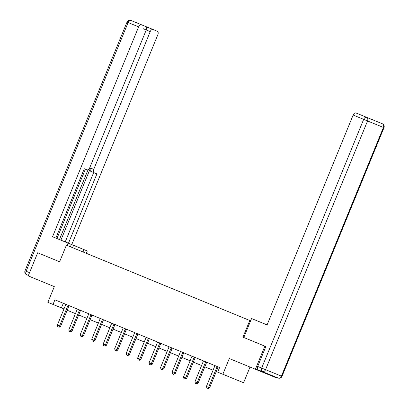 <?xml version="1.0" encoding="UTF-8"?>
<svg xmlns="http://www.w3.org/2000/svg" width="409" height="409" viewBox="0 0 409 409"><rect width="100%" height="100%" fill="white"/><g stroke="black" fill="none" stroke-linecap="round" stroke-linejoin="round"><path stroke-width="0.61" d="M250.62 320.84L66.427 245.139L250.615 320.85M276.32 377.292L276.131 377.747L229.291 358.545L222.844 374.261L243.585 382.737L250.017 367.062M38.451 253.084L37.694 252.772L28.216 275.886L54.315 286.617L47.868 302.333L63.968 308.928M262.205 371.53L258.237 369.9A2.996 1.815 -67.7 0 1 257.696 366.438L265.85 346.561L242.961 337.154L265.625 346.469M264.868 346.162L255.39 369.276M222.844 374.261L217.7 372.144L219.597 367.522L54.908 299.828L53.012 304.449M242.961 337.154L249.787 320.513M37.694 252.772L59.602 261.78L66.427 245.139M67.183 310.252L75.44 313.647M78.651 314.966L86.907 318.36M90.118 319.68L98.375 323.074M101.59 324.393L109.847 327.788M113.058 329.112L121.315 332.502M124.53 333.826L132.782 337.221M135.998 338.54L144.254 341.934M147.465 343.253L155.722 346.648M158.937 347.967L167.189 351.362M170.405 352.681L178.661 356.075M181.872 357.4L190.129 360.789M193.345 362.113L201.596 365.508M204.812 366.827L213.069 370.222M216.279 371.541L217.706 372.129M63.313 303.279L61.422 307.885M217.245 366.556L217.118 366.73A0.997 0.792 -67.8 0 0 216.969 366.996L208.626 387.333L209.633 387.747L208.171 388.55L206.898 388.029L206.422 386.428L214.761 366.086A0.997 0.792 -67.8 0 0 214.843 365.794L214.873 365.585M218.253 366.97L218.125 367.139A0.997 0.792 -67.8 0 0 217.977 367.405L209.633 387.747M206.422 386.428L208.626 387.333L208.002 388.484M243.79 337.491L251.566 318.539L267.082 324.91M251.566 318.539L267.077 324.915L353.151 115.047A2.996 1.815 -67.7 0 1 355.973 112.961L360.232 114.704A2.996 1.815 -67.7 0 1 360.237 114.704L382.349 123.763A2.996 2.382 112.2 0 1 383.417 127.444L367.553 120.962L265.553 369.664L281.418 376.142L383.417 127.444L383.985 127.674A2.996 2.996 0 0 0 382.349 123.763L371.837 119.443M70.42 246.77L71.365 244.459L52.546 236.729L138.62 26.861L128.109 22.536L26.11 271.239L29.54 272.65M71.365 244.459L87.286 250.962L68.467 243.232L96.907 173.891L94.269 172.818A2.996 1.815 112.3 0 1 93.727 169.357L150.226 31.6L146.248 29.964M56.938 238.508L68.467 243.232M55.854 238.074L56.933 238.513L85.369 169.183M71.774 244.582L157.848 34.714A2.996 1.815 112.3 0 0 157.307 31.253L145.701 26.513A2.996 1.815 112.3 0 1 146.243 29.975L89.745 167.731A2.996 1.815 112.3 0 1 86.928 169.817L84.29 168.738L55.854 238.079L52.546 236.729M67.112 245.415L68.058 243.104M86.34 253.273L87.286 250.962M83.032 251.924L83.978 249.608M146.785 26.928A2.996 2.382 112.2 0 1 146.785 26.933L157.307 31.253A2.996 1.815 112.3 0 0 157.301 31.253L153.043 29.514A2.996 1.815 112.3 0 0 150.226 31.6M146.586 28.093A2.996 1.815 -67.7 0 1 148.339 27.582L140.993 24.581A2.996 1.815 -67.7 0 1 140.998 24.581L145.701 26.513L140.998 24.581M141.437 24.775A2.996 1.815 112.3 0 0 138.62 26.861M38.231 252.992L59.602 261.78M60.915 240.139L90.491 168.027L93.727 169.357M59.443 239.536L88.078 169.72M65.23 241.903L93.666 172.567M94.264 172.813L91.033 171.489A2.996 1.815 -67.7 0 1 91.033 171.483A2.996 1.815 -67.7 0 1 90.491 168.027M205.773 361.842L205.65 362.016A0.997 0.792 -67.8 0 0 205.497 362.282L197.158 382.619L198.166 383.034L196.703 383.836L195.43 383.315L194.95 381.715L203.293 361.372A0.997 0.792 -67.8 0 0 203.375 361.081L203.406 360.866M206.78 362.256L206.657 362.425A0.997 0.792 -67.8 0 0 206.509 362.691L198.166 383.034M194.95 381.715L197.158 382.619L196.535 383.765M194.306 357.129L194.178 357.297A0.997 0.792 -67.8 0 0 194.03 357.563L185.686 377.906L186.698 378.315L185.231 379.123L183.963 378.601L183.483 377.001L191.826 356.658A0.997 0.792 -67.8 0 0 191.903 356.362L191.933 356.152M195.313 357.543L195.19 357.711A0.997 0.792 -67.8 0 0 195.037 357.977L186.698 378.315M183.483 377.001L185.686 377.906L185.062 379.051M182.838 352.415L182.711 352.584A0.997 0.792 -67.8 0 0 182.562 352.849L174.219 373.192L175.226 373.601L173.595 374.337L172.491 373.882L172.015 372.282L180.354 351.944A0.997 0.792 -67.8 0 0 180.435 351.648L180.466 351.438M183.846 352.829L183.718 352.998A0.997 0.792 -67.8 0 0 183.569 353.264L175.226 373.601M172.015 372.282L174.219 373.192L173.595 374.337M171.366 347.701L171.243 347.87A0.997 0.792 -67.8 0 0 171.09 348.136L162.751 368.478L163.758 368.887L162.128 369.624L161.023 369.169L160.543 367.568L168.886 347.231A0.997 0.792 -67.8 0 0 168.968 346.934L168.994 346.725M172.373 348.115L172.25 348.284A0.997 0.792 -67.8 0 0 172.102 348.55L163.758 368.887M160.543 367.568L162.751 368.478L162.128 369.624M159.899 342.982L159.771 343.156A0.997 0.792 -67.8 0 0 159.622 343.422L151.279 363.759L152.291 364.174L150.655 364.91L149.556 364.455L149.075 362.855L157.419 342.517A0.997 0.792 -67.8 0 0 157.496 342.221L157.526 342.011M160.906 343.396L160.783 343.565A0.997 0.792 -67.8 0 0 160.63 343.836L152.291 364.174M149.075 362.855L151.279 363.759L150.655 364.91M148.431 338.269L148.303 338.442A0.997 0.792 -67.8 0 0 148.155 338.708L139.812 359.046L140.819 359.46L139.357 360.263L138.084 359.741L137.603 358.141L145.947 337.798A0.997 0.792 -67.8 0 0 146.028 337.507L146.059 337.292M149.438 338.683L149.311 338.851A0.997 0.792 -67.8 0 0 149.162 339.117L140.819 359.46M137.603 358.141L139.812 359.046L139.188 360.191M136.959 333.555L136.831 333.729A0.997 0.792 -67.8 0 0 136.683 333.995L128.344 354.332L129.351 354.746L127.884 355.549L126.616 355.027L126.136 353.427L134.479 333.084A0.997 0.792 -67.8 0 0 134.561 332.793L134.587 332.578M137.966 333.969L137.843 334.138A0.997 0.792 -67.8 0 0 137.695 334.404L129.351 354.746M126.136 353.427L128.344 354.332L127.72 355.477M125.491 328.841L125.364 329.01A0.997 0.792 -67.8 0 0 125.215 329.276L116.872 349.618L117.884 350.027L116.417 350.835L115.144 350.309L114.668 348.708L123.007 328.371A0.997 0.792 -67.8 0 0 123.089 328.074L123.119 327.865M126.499 329.255L126.371 329.424A0.997 0.792 -67.8 0 0 126.223 329.69L117.884 350.027M114.668 348.708L116.872 349.618L116.248 350.764M114.024 324.127L113.896 324.296A0.997 0.792 -67.8 0 0 113.748 324.562L105.404 344.905L106.412 345.314L104.781 346.05L103.676 345.595L103.196 343.995L111.539 323.657A0.997 0.792 -67.8 0 0 111.621 323.361L111.652 323.151M115.031 324.541L114.903 324.71A0.997 0.792 -67.8 0 0 114.755 324.976L106.412 345.314M103.196 343.995L105.404 344.905L104.781 346.05M102.552 319.409L102.424 319.582A0.997 0.792 -67.8 0 0 102.276 319.848L93.932 340.186L94.944 340.6L93.308 341.336L92.209 340.881L91.728 339.281L100.072 318.943A0.997 0.792 -67.8 0 0 100.149 318.647L100.179 318.437M103.559 319.823L103.436 319.996A0.997 0.792 -67.8 0 0 103.288 320.262L94.944 340.6M91.728 339.281L93.932 340.186L93.308 341.336M91.084 314.695L90.956 314.869A0.997 0.792 -67.8 0 0 90.808 315.135L82.465 335.472L83.477 335.886L82.01 336.689L80.737 336.167L80.261 334.567L88.6 314.224A0.997 0.792 -67.8 0 0 88.681 313.933L88.712 313.723M92.091 315.109L91.964 315.278A0.997 0.792 -67.8 0 0 91.815 315.543L83.477 335.886M80.261 334.567L82.465 335.472L81.841 336.622M79.617 309.981L79.489 310.155A0.997 0.792 -67.8 0 0 79.336 310.421L70.997 330.758L72.004 331.172L70.542 331.975L69.269 331.454L68.789 329.853L77.132 309.511A0.997 0.792 -67.8 0 0 77.214 309.219L77.245 309.005M80.624 310.395L80.496 310.564A0.997 0.792 -67.8 0 0 80.348 310.83L72.004 331.172M68.789 329.853L70.997 330.758L70.374 331.904M68.145 305.267L68.017 305.436A0.997 0.792 -67.8 0 0 67.868 305.702L59.525 326.045L60.537 326.459L59.07 327.261L57.802 326.74L57.321 325.14L65.665 304.797A0.997 0.792 -67.8 0 0 65.742 304.506L65.772 304.291M69.152 305.681L69.029 305.85A0.997 0.792 -67.8 0 0 68.876 306.116L60.537 326.459M57.321 325.14L59.525 326.045L58.901 327.19M216.969 366.996L217.977 367.405M217.118 366.73L218.125 367.139M257.696 366.438L261.668 368.069A2.996 1.815 112.3 0 0 262.21 371.53L278.079 378.013A2.996 2.382 -67.8 0 0 278.079 378.013L262.21 371.53A2.996 2.382 112.2 0 1 262.21 371.53L258.237 369.9M364.935 116.637L360.232 114.704M355.973 112.961L382.349 123.763A2.996 1.815 112.3 0 1 382.359 123.769M262.21 371.53A2.996 2.996 0 0 0 262.215 371.53A2.996 2.382 112.2 0 0 265.553 369.664L261.668 368.069L363.667 119.372L353.151 115.047M366.484 117.281A2.996 1.815 112.3 0 0 363.667 119.372L367.553 120.962A2.996 2.382 -67.8 0 0 366.484 117.281M281.985 376.377L281.418 376.142A2.996 2.382 -67.8 0 1 278.079 378.013A2.996 2.996 0 0 0 281.985 376.377L383.985 127.674M25.015 270.789A2.996 2.996 0 0 0 26.651 274.7L28.405 275.421L26.651 274.7A2.996 1.815 -67.7 0 1 26.11 271.239L25.015 270.789L127.015 22.086L128.109 22.536A2.996 1.815 -67.7 0 1 130.926 20.45A2.996 2.382 -67.8 0 0 130.921 20.45A2.996 2.996 0 0 0 127.015 22.086M148.339 27.582L153.043 29.514M72.582 247.655L73.538 245.318M130.921 20.45L146.785 26.933A2.996 2.996 0 0 0 146.785 26.933A2.996 2.382 112.2 0 1 146.79 26.933A2.996 1.815 -67.7 0 1 146.795 26.933M143.447 28.799L147.332 30.394M205.497 362.282L206.509 362.691M205.65 362.016L206.657 362.425M194.03 357.563L195.037 357.977M194.178 357.297L195.19 357.711M182.562 352.849L183.569 353.264M182.711 352.584L183.718 352.998M171.09 348.136L172.102 348.55M171.243 347.87L172.25 348.284M159.622 343.422L160.63 343.836M159.771 343.156L160.783 343.565M148.155 338.708L149.162 339.117M148.303 338.442L149.311 338.851M136.683 333.995L137.695 334.404M136.831 333.729L137.843 334.138M125.215 329.276L126.223 329.69M125.364 329.01L126.371 329.424M113.748 324.562L114.755 324.976M113.896 324.296L114.903 324.71M102.276 319.848L103.288 320.262M102.424 319.582L103.436 319.996M90.808 315.135L91.815 315.543M90.956 314.869L91.964 315.278M79.336 310.421L80.348 310.83M79.489 310.155L80.496 310.564M67.868 305.702L68.876 306.116M68.017 305.436L69.029 305.85M91.033 171.483L94.269 172.818"/></g></svg>
